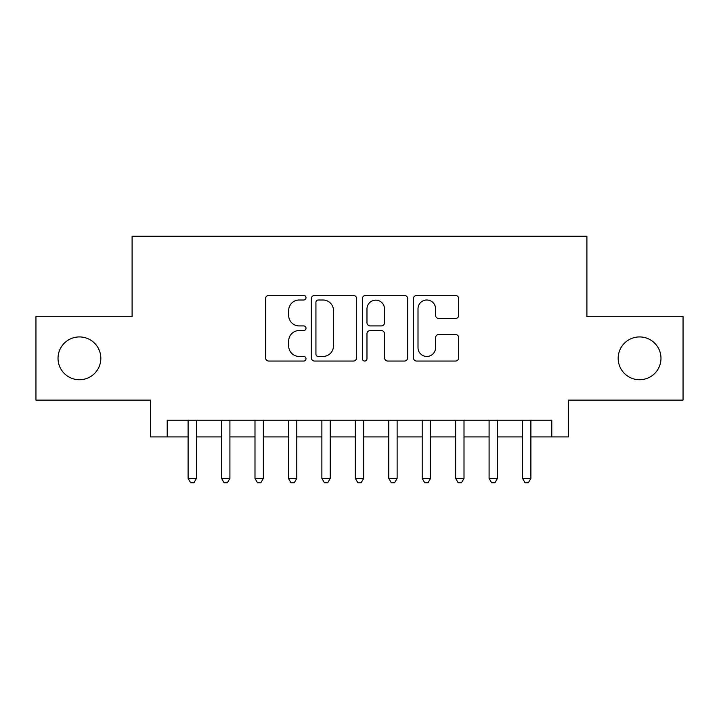 <?xml version="1.0" encoding="UTF-8"?>
<svg xmlns="http://www.w3.org/2000/svg" width="719" height="719" viewBox="0 0 719 719"><rect width="100%" height="100%" fill="white"/><g stroke="black" fill="none" stroke-linecap="round" stroke-linejoin="round"><path stroke-width="1.08" d="M305.997 297.702A2.301 2.301 0 0 0 303.697 295.41L268.816 295.41A3.28 3.28 0 0 0 265.536 298.691L265.536 357.774A3.28 3.28 0 0 0 268.816 361.055L303.697 361.055A2.301 2.301 0 0 0 305.997 358.763A2.301 2.301 0 0 0 303.697 356.462L299.185 356.462A10.506 10.506 0 0 1 288.678 345.956L288.678 341.031A10.506 10.506 0 0 1 299.185 330.533L303.697 330.533A2.301 2.301 0 0 0 305.997 328.232A2.301 2.301 0 0 0 303.697 325.932L299.185 325.932A10.506 10.506 0 0 1 288.678 315.434L288.678 310.509A10.506 10.506 0 0 1 299.185 300.003L303.697 300.003A2.301 2.301 0 0 0 305.997 297.702M618.169 358.332A21.399 21.399 0 0 0 639.577 379.731A21.399 21.399 0 0 0 660.977 358.332A21.399 21.399 0 0 0 639.577 336.923A21.399 21.399 0 0 0 618.169 358.332M58.023 358.332A21.399 21.399 0 0 0 79.423 379.731A21.399 21.399 0 0 0 100.831 358.332A21.399 21.399 0 0 0 79.423 336.923A21.399 21.399 0 0 0 58.023 358.332M455.433 318.544A3.28 3.28 0 0 0 458.713 315.264L458.713 298.691A3.28 3.28 0 0 0 455.433 295.41L416.696 295.41A3.28 3.28 0 0 0 413.416 298.691L413.416 357.774A3.28 3.28 0 0 0 416.696 361.055L455.433 361.055A3.28 3.28 0 0 0 458.713 357.774L458.713 337.75A3.28 3.28 0 0 0 455.433 334.47L438.86 334.47A3.28 3.28 0 0 0 435.57 337.75L435.57 347.681A8.781 8.781 0 0 1 426.789 356.462A8.781 8.781 0 0 1 418.009 347.681L418.009 308.784A8.781 8.781 0 0 1 426.789 300.003A8.781 8.781 0 0 1 435.57 308.784L435.57 315.264A3.28 3.28 0 0 0 438.86 318.544L455.433 318.544M167.212 436.918L167.212 420.193L551.788 420.193L551.788 436.918L568.513 436.918L568.513 400.132L683.05 400.132L683.05 316.531L586.902 316.531L586.902 236.263L132.098 236.263L132.098 316.531L35.95 316.531L35.95 400.132L150.487 400.132L150.487 436.918L188.108 436.918M356.624 298.691A3.28 3.28 0 0 0 353.344 295.41L314.607 295.41A3.28 3.28 0 0 0 311.327 298.691L311.327 357.774A3.28 3.28 0 0 0 314.607 361.055L353.344 361.055A3.28 3.28 0 0 0 356.624 357.774L356.624 298.691M365.656 295.41L404.393 295.41A3.28 3.28 0 0 1 407.673 298.691L407.673 357.774A3.28 3.28 0 0 1 404.393 361.055L387.811 361.055A3.28 3.28 0 0 1 384.53 357.774L384.53 333.814A3.28 3.28 0 0 0 381.25 330.533L370.249 330.533A3.28 3.28 0 0 0 366.969 333.814L366.969 358.763A2.301 2.301 0 0 1 364.668 361.055A2.301 2.301 0 0 1 362.376 358.763L362.376 298.691A3.28 3.28 0 0 1 365.656 295.41M196.467 436.918L221.551 436.918M229.909 436.918L254.993 436.918M263.352 436.918L288.436 436.918M296.794 436.918L321.878 436.918M330.237 436.918L355.321 436.918M363.679 436.918L388.763 436.918M397.122 436.918L422.206 436.918M430.564 436.918L455.648 436.918M464.007 436.918L489.091 436.918M497.449 436.918L522.533 436.918M530.892 436.918L551.788 436.918M318.22 300.003A2.301 2.301 0 0 0 315.929 302.304L315.929 354.161A2.301 2.301 0 0 0 318.22 356.462L322.984 356.462A10.506 10.506 0 0 0 333.49 345.956L333.49 310.509A10.506 10.506 0 0 0 322.984 300.003L318.22 300.003M384.53 308.945A8.781 8.781 0 0 0 375.749 300.165A8.781 8.781 0 0 0 366.969 308.945L366.969 322.651A3.28 3.28 0 0 0 370.249 325.932L381.25 325.932A3.28 3.28 0 0 0 384.53 322.651L384.53 308.945M196.467 420.193L196.467 478.387L188.108 478.387L188.108 420.193M196.467 478.387L193.959 482.737L190.616 482.737L188.108 478.387M229.909 420.193L229.909 478.387L221.551 478.387L221.551 420.193M229.909 478.387L227.402 482.737L224.058 482.737L221.551 478.387M263.352 420.193L263.352 478.387L254.993 478.387L254.993 420.193M263.352 478.387L260.844 482.737L257.501 482.737L254.993 478.387M296.794 420.193L296.794 478.387L288.436 478.387L288.436 420.193M296.794 478.387L294.287 482.737L290.943 482.737L288.436 478.387M330.237 420.193L330.237 478.387L321.878 478.387L321.878 420.193M330.237 478.387L327.729 482.737L324.386 482.737L321.878 478.387M363.679 420.193L363.679 478.387L355.321 478.387L355.321 420.193M363.679 478.387L361.172 482.737L357.828 482.737L355.321 478.387M397.122 420.193L397.122 478.387L388.763 478.387L388.763 420.193M397.122 478.387L394.614 482.737L391.271 482.737L388.763 478.387M430.564 420.193L430.564 478.387L422.206 478.387L422.206 420.193M430.564 478.387L428.057 482.737L424.713 482.737L422.206 478.387M464.007 420.193L464.007 478.387L455.648 478.387L455.648 420.193M464.007 478.387L461.499 482.737L458.156 482.737L455.648 478.387M497.449 420.193L497.449 478.387L489.091 478.387L489.091 420.193M497.449 478.387L494.942 482.737L491.598 482.737L489.091 478.387M530.892 420.193L530.892 478.387L522.533 478.387L522.533 420.193M530.892 478.387L528.384 482.737L525.041 482.737L522.533 478.387"/></g></svg>
